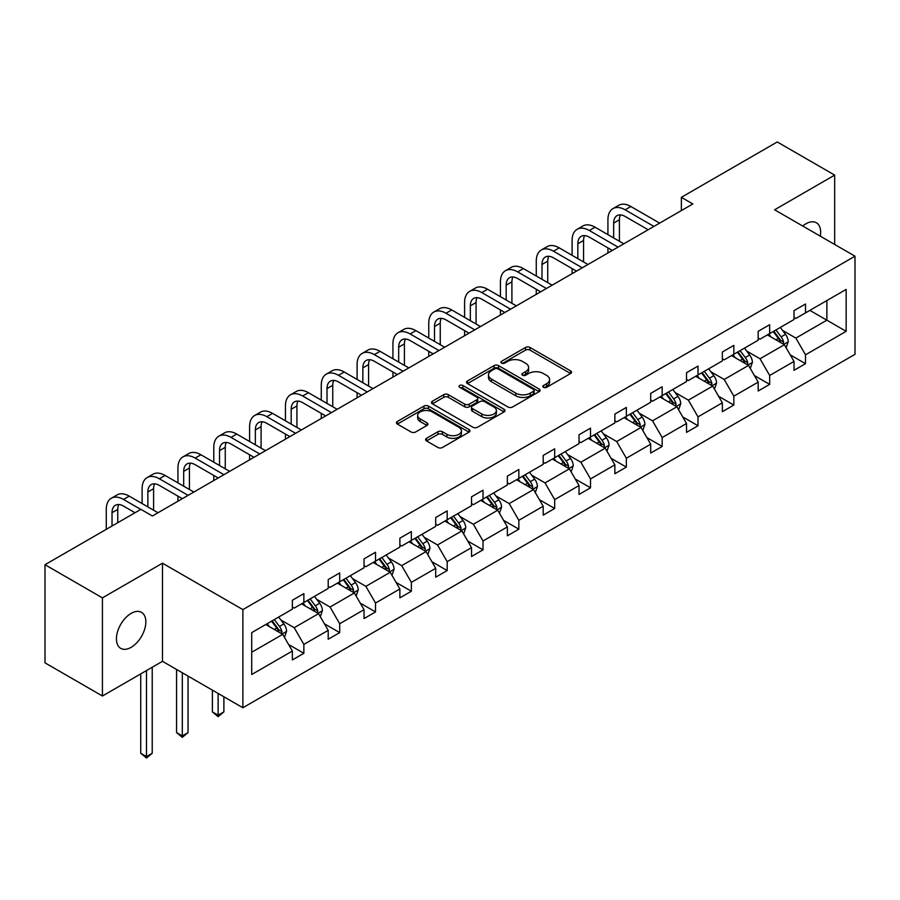 <?xml version="1.0" encoding="UTF-8"?>
<svg xmlns="http://www.w3.org/2000/svg" width="900" height="900" viewBox="0 0 900 900"><rect width="100%" height="100%" fill="white"/><g stroke="black" fill="none" stroke-linecap="round" stroke-linejoin="round"><path stroke-width="1.35" d="M543.488 387.326A2.228 1.294 0 0 0 546.649 387.326L570.6 373.5A3.184 1.845 0 0 0 571.534 372.195A3.184 1.845 0 0 0 570.6 370.89L530.021 347.468A3.184 1.845 0 0 0 525.51 347.468L501.559 361.294A2.228 1.294 0 0 0 500.906 362.205A2.228 1.294 0 0 0 501.559 363.116A2.228 1.294 0 0 0 504.709 363.116L507.814 361.327A10.204 5.895 0 0 1 522.236 361.327L525.623 363.274A10.204 5.895 0 0 1 528.615 367.447A10.204 5.895 0 0 1 525.623 371.61L522.529 373.399A2.228 1.294 0 0 0 521.865 374.31A2.228 1.294 0 0 0 522.529 375.221A2.228 1.294 0 0 0 525.679 375.221L528.784 373.433A10.204 5.895 0 0 1 543.206 373.433L546.592 375.379A10.204 5.895 0 0 1 549.574 379.553A10.204 5.895 0 0 1 546.592 383.715L543.488 385.504A2.228 1.294 0 0 0 542.835 386.415A2.228 1.294 0 0 0 543.488 387.326L543.488 385.504M131.13 647.336A20.79 12.004 120 0 0 144.72 629.021A20.79 12.004 120 0 0 141.525 612.36A20.79 12.004 120 0 0 131.13 613.384A20.79 12.004 120 0 0 117.551 631.71A20.79 12.004 120 0 0 120.735 648.36A20.79 12.004 120 0 0 131.13 647.336M820.305 236.171A20.79 12.004 120 0 0 816.356 222.75A20.79 12.004 120 0 0 805.961 223.774A20.79 12.004 120 0 0 802.755 226.035M426.532 438.322A3.184 1.845 0 0 0 425.599 439.616A3.184 1.845 0 0 0 426.532 440.921L437.918 447.491A3.184 1.845 0 0 0 442.429 447.491L469.035 432.135A3.184 1.845 0 0 0 469.969 430.83A3.184 1.845 0 0 0 469.035 429.536L428.456 406.103A3.184 1.845 0 0 0 423.945 406.103L397.339 421.459A3.184 1.845 0 0 0 396.405 422.764A3.184 1.845 0 0 0 397.339 424.069L411.098 432A3.184 1.845 0 0 0 415.598 432L426.983 425.43A3.184 1.845 0 0 0 427.916 424.125A3.184 1.845 0 0 0 426.983 422.831L420.165 418.894A8.527 4.928 0 0 1 417.668 415.406A8.527 4.928 0 0 1 422.933 410.861A8.527 4.928 0 0 1 432.225 411.93L458.944 427.354A8.527 4.928 0 0 1 461.441 430.83A8.527 4.928 0 0 1 456.176 435.386A8.527 4.928 0 0 1 446.884 434.317L442.429 431.741A3.184 1.845 0 0 0 437.918 431.741L426.532 438.322L426.532 440.921M162.484 563.197L102.42 597.87L45 564.716L45 662.85L102.42 696.004L162.484 661.331L242.876 707.738L242.876 609.604L162.484 563.197L162.484 661.331M834.671 244.463L834.671 175.106L774.607 209.79L855 256.196L242.876 609.604M834.671 175.106L777.251 141.964L681.356 197.325L681.356 210.589M45 564.716L140.895 509.355L152.381 515.981L692.842 203.951L681.356 197.325M508.039 407.014A3.184 1.845 0 0 0 512.55 407.014L539.156 391.657A3.184 1.845 0 0 0 540.09 390.353A3.184 1.845 0 0 0 539.156 389.048L498.566 365.625A3.184 1.845 0 0 0 494.055 365.625L467.46 380.981A3.184 1.845 0 0 0 466.526 382.286A3.184 1.845 0 0 0 467.46 383.58L508.039 407.014M460.575 387.81A2.228 1.294 0 0 1 462.836 388.125L462.836 385.47L504.09 409.286A3.184 1.845 0 0 1 505.024 410.591A3.184 1.845 0 0 1 504.09 411.896L477.484 427.252A3.184 1.845 0 0 1 472.984 427.252L432.394 403.819L432.394 401.22A3.184 1.845 0 0 0 431.46 402.525A3.184 1.845 0 0 0 432.394 403.819M432.394 401.22L443.779 394.65A3.184 1.845 0 0 1 448.29 394.65L464.749 404.145A3.184 1.845 0 0 0 469.26 404.145L476.809 399.791A3.184 1.845 0 0 0 477.743 398.486A3.184 1.845 0 0 0 476.809 397.181L459.675 387.293A2.228 1.294 0 0 1 459.022 386.381A2.228 1.294 0 0 1 460.406 385.189A2.228 1.294 0 0 1 462.836 385.47M102.42 597.87L102.42 696.004M251.719 632.621L292.376 609.143L292.376 600.255L303.863 593.629L303.863 602.516L328.207 588.454L328.207 579.566L339.694 572.94L339.694 581.827L364.039 567.765L364.039 558.889L375.525 552.251L375.525 561.139L399.87 547.087L399.87 538.2L411.356 531.562L411.356 540.45L435.701 526.399L435.701 517.511L447.188 510.885L447.188 519.761L471.532 505.71L471.532 496.822L483.019 490.196L483.019 499.072L507.364 485.021L507.364 476.134L518.85 469.507L518.85 478.395L543.195 464.332L543.195 455.445L554.681 448.819L554.681 457.706L579.026 443.644L579.026 434.756L590.512 428.13L590.512 437.017L614.857 422.955L614.857 414.079L626.344 407.441L626.344 416.329L650.689 402.277L650.689 393.39L662.175 386.752L662.175 395.64L686.52 381.589L686.52 372.701L698.006 366.075L698.006 374.951L722.351 360.9L722.351 352.012L733.837 345.386L733.837 354.262L758.183 340.211L758.183 331.324L769.669 324.697L769.669 333.585L794.014 319.522L794.014 310.635L805.5 304.009L805.5 312.896L846.158 289.418L846.158 331.324L805.5 354.803L805.5 363.679L794.014 370.316L794.014 361.429L769.669 375.48L769.669 384.368L758.183 391.005L758.183 382.118L733.837 396.169L733.837 405.056L722.351 411.694L722.351 402.806L698.006 416.858L698.006 425.745L686.52 432.371L686.52 423.495L662.175 437.546L662.175 446.434L650.689 453.06L650.689 444.173L626.344 458.235L626.344 467.123L614.857 473.749L614.857 464.861L590.512 478.924L590.512 487.811L579.026 494.438L579.026 485.55L554.681 499.613L554.681 508.489L543.195 515.126L543.195 506.239L518.85 520.301L518.85 529.178L507.364 535.815L507.364 526.928L483.019 540.979L483.019 549.866L471.532 556.504L471.532 547.616L447.188 561.668L447.188 570.555L435.701 577.181L435.701 568.305L411.356 582.356L411.356 591.244L399.87 597.87L399.87 588.982L375.525 603.045L375.525 611.933L364.039 618.559L364.039 609.671L339.694 623.734L339.694 632.621L328.207 639.248L328.207 630.36L303.863 644.423L303.863 653.299L292.376 659.936L292.376 651.049L251.719 674.516L251.719 632.621M242.876 707.738L855 354.33L855 256.196M301.567 603.844L318.555 613.654L294.21 627.705L280.924 620.033M294.21 627.705L303.863 644.423M318.555 613.654L328.207 630.36M292.376 607.028L294.21 608.085L303.863 602.516M337.399 583.155L354.386 592.965L330.041 607.028L316.755 599.344M330.041 607.028L339.694 623.734M354.386 592.965L364.039 609.671M328.207 586.339L330.041 587.396L339.694 581.827M373.23 562.466L390.229 572.276L365.873 586.339L352.586 578.655M365.873 586.339L375.525 603.045M390.229 572.276L399.87 588.982M364.039 565.65L365.873 566.707L375.525 561.139M409.061 541.778L426.06 551.587L401.704 565.65L388.418 557.977M401.704 565.65L411.356 582.356M426.06 551.587L435.701 568.305M399.87 544.961L401.704 546.019L411.356 540.45M444.892 521.089L461.891 530.899L437.535 544.961L424.249 537.289M437.535 544.961L447.188 561.668M461.891 530.899L471.532 547.616M435.701 524.273L437.535 525.33L447.188 519.761M480.724 500.4L497.723 510.221L473.366 524.273L460.08 516.6M473.366 524.273L483.019 540.979M497.723 510.221L507.364 526.928M471.532 503.584L473.366 504.652L483.019 499.072M516.555 479.711L533.554 489.532L509.197 503.584L495.911 495.911M509.197 503.584L518.85 520.301M533.554 489.532L543.195 506.239M507.364 482.895L509.197 483.964L518.85 478.395M552.386 459.034L569.385 468.844L545.029 482.895L531.743 475.223M545.029 482.895L554.681 499.613M569.385 468.844L579.026 485.55M543.195 462.218L545.029 463.275L554.681 457.706M588.217 438.345L605.216 448.155L580.86 462.218L567.574 454.534M580.86 462.218L590.512 478.924M605.216 448.155L614.857 464.861M579.026 441.529L580.86 442.586L590.512 437.017M624.049 417.656L641.048 427.466L616.702 441.529L603.405 433.845M616.702 441.529L626.344 458.235M641.048 427.466L650.689 444.173M614.857 420.84L616.702 421.897L626.344 416.329M659.88 396.968L676.879 406.777L652.534 420.84L639.236 413.168M652.534 420.84L662.175 437.546M676.879 406.777L686.52 423.495M650.689 400.151L652.534 401.209L662.175 395.64M695.711 376.279L712.71 386.089L688.365 400.151L675.067 392.479M688.365 400.151L698.006 416.858M712.71 386.089L722.351 402.806M686.52 379.463L688.365 380.52L698.006 374.951M731.543 355.59L748.541 365.411L724.196 379.463L710.899 371.79M724.196 379.463L733.837 396.169M748.541 365.411L758.183 382.118M722.351 358.774L724.196 359.843L733.837 354.262M767.374 334.901L784.373 344.723L760.028 358.774L746.73 351.101M760.028 358.774L769.669 375.48M784.373 344.723L794.014 361.429M758.183 338.085L760.028 339.154L769.669 333.585M809.865 310.376L826.864 320.186L795.859 338.085L782.561 330.412M795.859 338.085L805.5 354.803M846.158 331.324L826.864 320.186L826.864 300.555L846.158 289.418M794.014 317.407L795.859 318.465L805.5 312.896M251.719 652.241L282.724 634.342L265.736 624.521M282.724 634.342L292.376 651.049M790.222 354.87L805.5 363.679M754.391 375.548L769.669 384.368M718.56 396.236L733.837 405.056M682.729 416.925L698.006 425.745M646.898 437.614L662.175 446.434M611.066 458.303L626.344 467.123M575.235 478.991L590.512 487.811M539.404 499.68L554.681 508.489M503.572 520.358L518.85 529.178M467.741 541.046L483.019 549.866M431.91 561.735L447.188 570.555M396.079 582.424L411.356 591.244M360.248 603.113L375.525 611.933M324.416 623.801L339.694 632.621M288.585 644.49L303.863 653.299M544.387 387.641L546.592 386.37A10.204 5.895 0 0 0 549.574 382.196L549.574 379.553M528.615 367.447L528.615 370.091A10.204 5.895 0 0 1 525.623 374.265L523.418 375.536M570.555 373.522L530.021 350.111A3.184 1.845 0 0 0 525.51 350.111L502.447 363.431M539.111 391.68L498.566 368.269A3.184 1.845 0 0 0 494.055 368.269L467.494 383.603M533.509 391.264A2.228 1.294 0 0 0 534.173 390.353A2.228 1.294 0 0 0 533.509 389.441L497.891 368.876A2.228 1.294 0 0 0 494.741 368.876L491.468 370.766A10.204 5.895 0 0 0 488.475 374.929A10.204 5.895 0 0 0 491.468 379.091L515.812 393.154A10.204 5.895 0 0 0 530.246 393.154L533.509 391.264L533.509 393.919A2.228 1.294 0 0 0 534.173 393.007L534.173 390.353M488.475 374.929L488.475 377.584A10.204 5.895 0 0 0 491.468 381.746L491.468 379.091M533.509 393.919L530.246 395.798A10.204 5.895 0 0 1 515.812 395.798L491.468 381.746M432.439 403.853L443.779 397.294L443.779 394.65M477.743 398.486L477.743 401.141A3.184 1.845 0 0 1 476.809 402.446L469.26 406.8A3.184 1.845 0 0 1 464.749 406.8L448.29 397.294A3.184 1.845 0 0 0 443.779 397.294M462.836 388.125L504.045 411.919M481.826 414.011A8.527 4.928 0 0 0 491.119 415.08A8.527 4.928 0 0 0 496.384 410.524A8.527 4.928 0 0 0 493.886 407.048L484.481 401.614A3.184 1.845 0 0 0 479.97 401.614L472.421 405.968A3.184 1.845 0 0 0 471.488 407.272A3.184 1.845 0 0 0 472.421 408.577L481.826 414.011L481.826 416.666A8.527 4.928 0 0 0 491.119 417.724A8.527 4.928 0 0 0 496.384 413.179L496.384 410.524M471.488 407.272L471.488 409.928A3.184 1.845 0 0 0 472.421 411.233L472.421 408.577M481.826 416.666L472.421 411.233M461.441 430.83L461.441 433.485A8.527 4.928 0 0 1 456.176 438.03A8.527 4.928 0 0 1 446.884 436.973L442.429 434.396A3.184 1.845 0 0 0 437.918 434.396L426.577 440.944M417.668 415.406L417.668 418.061A8.527 4.928 0 0 0 420.165 421.537L420.165 418.894M426.949 425.452L420.165 421.537M468.99 432.157L428.456 408.757A3.184 1.845 0 0 0 423.945 408.757L397.384 424.091M786.116 347.749L788.231 341.64A8.606 4.973 -120 0 0 785.486 334.316L780.322 327.431M771.075 337.039L768.836 334.058M783.101 343.991L783.585 342.011A8.606 4.973 -120 0 0 781.121 336.836L775.957 329.951M773.809 331.189L779.479 338.771A4.388 2.531 60 0 1 780.278 340.099L783.585 342.011M773.201 331.537L778.365 338.423A8.606 4.973 60 0 1 780.502 342.484M607.928 234.63L607.928 219.78A24.367 14.062 60 0 1 612.967 208.62L618.716 205.301A24.367 14.062 60 0 1 630.889 206.516L659.644 223.121M612.967 208.62A24.367 14.062 60 0 1 625.151 209.824L653.906 226.429M648.169 229.748L625.151 216.461A16.245 9.383 -120 0 0 617.029 215.651A16.245 9.383 -120 0 0 613.665 223.088L613.665 237.938M620.426 214.909A16.245 9.383 -120 0 0 619.403 219.78L619.403 241.256M607.928 252.979L607.928 247.882M750.285 368.426L752.4 362.329A8.606 4.973 -120 0 0 749.655 355.005L744.491 348.12M735.244 357.728L733.005 354.746M747.27 364.669L747.754 362.7A8.606 4.973 -120 0 0 745.29 357.525L740.126 350.64M737.977 351.877L743.648 359.46A4.388 2.531 60 0 1 744.446 360.787L747.754 362.7M737.37 352.226L742.534 359.111A8.606 4.973 60 0 1 744.671 363.173M714.454 389.115L716.569 383.017A8.606 4.973 -120 0 0 713.824 375.683L708.66 368.809M699.413 378.416L697.174 375.435M711.439 385.358L711.923 383.389A8.606 4.973 -120 0 0 709.459 378.202L704.295 371.317M702.146 372.566L707.816 380.149A4.388 2.531 60 0 1 708.615 381.476L711.923 383.389M701.539 372.915L706.702 379.8A8.606 4.973 60 0 1 708.84 383.861M572.096 255.319L572.096 240.458A24.367 14.062 60 0 1 577.136 229.309L582.874 225.99A24.367 14.062 60 0 1 595.058 227.205L623.812 243.799M577.136 229.309A24.367 14.062 60 0 1 589.32 230.513L618.075 247.118M612.337 250.436L589.32 237.15A16.245 9.383 -120 0 0 581.197 236.34A16.245 9.383 -120 0 0 577.834 243.776L577.834 258.626M584.595 235.597A16.245 9.383 -120 0 0 583.571 240.458L583.571 261.945M572.096 273.668L572.096 268.571M536.265 275.996L536.265 261.146A24.367 14.062 60 0 1 541.305 249.998L547.043 246.679A24.367 14.062 60 0 1 559.226 247.882L587.981 264.488M541.305 249.998A24.367 14.062 60 0 1 553.489 251.201L582.244 267.806M576.506 271.125L553.489 257.839A16.245 9.383 -120 0 0 545.366 257.029A16.245 9.383 -120 0 0 542.002 264.465L542.002 279.315M548.764 256.275A16.245 9.383 -120 0 0 547.74 261.146L547.74 282.634M536.265 294.356L536.265 289.26M678.623 409.804L680.738 403.706A8.606 4.973 -120 0 0 677.981 396.371L672.829 389.486M663.581 399.105L661.342 396.124M675.607 406.046L676.091 404.066A8.606 4.973 -120 0 0 673.627 398.891L668.464 392.006M666.304 393.255L671.985 400.826A4.388 2.531 60 0 1 672.784 402.165L676.091 404.066M665.707 393.604L670.871 400.489A8.606 4.973 60 0 1 673.009 404.55M500.434 296.685L500.434 281.835A24.367 14.062 60 0 1 505.474 270.686L511.211 267.368A24.367 14.062 60 0 1 523.395 268.571L552.15 285.176M505.474 270.686A24.367 14.062 60 0 1 517.658 271.89L546.413 288.495M540.675 291.803L517.658 278.516A16.245 9.383 -120 0 0 509.535 277.718A16.245 9.383 -120 0 0 506.171 285.154L506.171 300.004M512.933 276.964A16.245 9.383 -120 0 0 511.909 281.835L511.909 303.322M500.434 315.045L500.434 309.949M642.791 430.493L644.906 424.395A8.606 4.973 -120 0 0 642.15 417.06L636.998 410.175M627.75 419.794L625.511 416.812M639.776 426.735L640.26 424.755A8.606 4.973 -120 0 0 637.796 419.58L632.633 412.695M630.472 413.944L636.154 421.515A4.388 2.531 60 0 1 636.952 422.854L640.26 424.755M629.876 414.293L635.04 421.178A8.606 4.973 60 0 1 637.178 425.239M464.591 317.374L464.591 302.524A24.367 14.062 60 0 1 469.642 291.375L475.38 288.056A24.367 14.062 60 0 1 487.564 289.26L516.319 305.865M469.642 291.375A24.367 14.062 60 0 1 481.826 292.579L510.581 309.184M504.832 312.491L481.826 299.205A16.245 9.383 -120 0 0 473.704 298.406A16.245 9.383 -120 0 0 470.34 305.843L470.34 320.692M477.101 297.652A16.245 9.383 -120 0 0 476.077 302.524L476.077 324M464.591 335.723L464.591 330.637M606.96 451.181L609.075 445.084A8.606 4.973 -120 0 0 606.319 437.749L601.166 430.864M591.919 440.483L589.68 437.49M603.945 447.424L604.429 445.444A8.606 4.973 -120 0 0 601.965 440.269L596.801 433.384M594.641 434.632L600.322 442.204A4.388 2.531 60 0 1 601.121 443.543L604.429 445.444M594.045 434.981L599.209 441.855A8.606 4.973 60 0 1 601.346 445.928M428.76 338.062L428.76 323.213A24.367 14.062 60 0 1 433.811 312.053L439.549 308.745A24.367 14.062 60 0 1 451.733 309.949L480.488 326.554M433.811 312.053A24.367 14.062 60 0 1 445.995 313.267L474.75 329.861M469.001 333.18L445.995 319.894A16.245 9.383 -120 0 0 437.873 319.095A16.245 9.383 -120 0 0 434.509 326.52L434.509 341.381M441.27 318.341A16.245 9.383 -120 0 0 440.246 323.213L440.246 344.689M428.76 356.411L428.76 351.326M571.129 471.87L573.244 465.761A8.606 4.973 -120 0 0 570.488 458.438L565.335 451.553M556.087 461.171L553.849 458.179M568.114 468.113L568.586 466.132A8.606 4.973 -120 0 0 566.123 460.957L560.97 454.072M558.81 455.321L564.491 462.892A4.388 2.531 60 0 1 565.29 464.22L568.586 466.132M558.214 455.659L563.366 462.544A8.606 4.973 60 0 1 565.515 466.616M392.929 358.751L392.929 343.901A24.367 14.062 60 0 1 397.98 332.741L403.718 329.434A24.367 14.062 60 0 1 415.901 330.637L444.656 347.243M397.98 332.741A24.367 14.062 60 0 1 410.164 333.956L438.919 350.55M433.17 353.869L410.164 340.582A16.245 9.383 -120 0 0 402.041 339.772A16.245 9.383 -120 0 0 398.678 347.209L398.678 362.07M405.439 339.03A16.245 9.383 -120 0 0 404.415 343.901L404.415 365.377M392.929 377.1L392.929 372.015M535.298 492.559L537.413 486.45A8.606 4.973 -120 0 0 534.656 479.126L529.504 472.241M520.256 481.86L518.017 478.868M532.283 488.801L532.755 486.821A8.606 4.973 -120 0 0 530.291 481.646L525.139 474.761M522.979 475.999L528.66 483.581A4.388 2.531 60 0 1 529.459 484.909L532.755 486.821M522.382 476.348L527.535 483.233A8.606 4.973 60 0 1 529.684 487.294M357.098 379.44L357.098 364.59A24.367 14.062 60 0 1 362.149 353.43L367.886 350.111A24.367 14.062 60 0 1 380.07 351.326L408.825 367.931M362.149 353.43A24.367 14.062 60 0 1 374.332 354.634L403.088 371.239M397.339 374.558L374.332 361.271A16.245 9.383 -120 0 0 366.21 360.461A16.245 9.383 -120 0 0 362.846 367.897L362.846 382.748M369.608 359.719A16.245 9.383 -120 0 0 368.584 364.59L368.584 386.066M357.098 397.789L357.098 392.692M499.466 513.236L501.581 507.139A8.606 4.973 -120 0 0 498.825 499.815L493.673 492.93M484.425 502.537L482.186 499.556M496.451 509.479L496.924 507.51A8.606 4.973 -120 0 0 494.46 502.335L489.308 495.45M487.147 496.688L492.829 504.27A4.388 2.531 60 0 1 493.627 505.598L496.924 507.51M486.551 497.036L491.704 503.921A8.606 4.973 60 0 1 493.853 507.983M321.266 400.129L321.266 385.267A24.367 14.062 60 0 1 326.317 374.119L332.055 370.8A24.367 14.062 60 0 1 344.239 372.015L372.994 388.609M326.317 374.119A24.367 14.062 60 0 1 338.501 375.322L367.256 391.928M361.507 395.246L338.501 381.96A16.245 9.383 -120 0 0 330.379 381.15A16.245 9.383 -120 0 0 327.015 388.586L327.015 403.436M333.776 380.407A16.245 9.383 -120 0 0 332.752 385.267L332.752 406.755M321.266 418.478L321.266 413.381M463.635 533.925L465.739 527.827A8.606 4.973 -120 0 0 462.994 520.493L457.841 513.619M448.594 523.226L446.355 520.245M460.62 530.168L461.093 528.199A8.606 4.973 -120 0 0 458.629 523.012L453.476 516.127M451.316 517.376L456.998 524.959A4.388 2.531 60 0 1 457.796 526.286L461.093 528.199M450.72 517.725L455.873 524.61A8.606 4.973 60 0 1 458.021 528.671M285.435 420.806L285.435 405.956A24.367 14.062 60 0 1 290.486 394.808L296.224 391.489A24.367 14.062 60 0 1 308.407 392.692L337.162 409.298M290.486 394.808A24.367 14.062 60 0 1 302.67 396.011L331.425 412.616M325.676 415.935L302.67 402.649A16.245 9.383 -120 0 0 294.548 401.839A16.245 9.383 -120 0 0 291.184 409.275L291.184 424.125M297.945 401.085A16.245 9.383 -120 0 0 296.921 405.956L296.921 427.444M285.435 439.166L285.435 434.07M427.804 554.614L429.907 548.516A8.606 4.973 -120 0 0 427.162 541.181L422.01 534.296M412.762 543.915L410.524 540.934M424.789 550.856L425.261 548.876A8.606 4.973 -120 0 0 422.798 543.701L417.645 536.816M415.485 538.065L421.166 545.636A4.388 2.531 60 0 1 421.965 546.975L425.261 548.876M414.889 538.414L420.041 545.299A8.606 4.973 60 0 1 422.19 549.36M249.604 441.495L249.604 426.645A24.367 14.062 60 0 1 254.655 415.496L260.392 412.178A24.367 14.062 60 0 1 272.576 413.381L301.331 429.986M254.655 415.496A24.367 14.062 60 0 1 266.839 416.7L295.594 433.305M289.845 436.613L266.839 423.326A16.245 9.383 -120 0 0 258.716 422.527A16.245 9.383 -120 0 0 255.352 429.964L255.352 444.814M262.114 421.774A16.245 9.383 -120 0 0 261.09 426.645L261.09 448.132M249.604 459.855L249.604 454.759M391.973 575.303L394.076 569.205A8.606 4.973 -120 0 0 391.331 561.87L386.179 554.985M376.931 564.604L374.692 561.623M388.957 571.545L389.43 569.565A8.606 4.973 -120 0 0 386.966 564.39L381.814 557.505M379.654 558.754L385.335 566.325A4.388 2.531 60 0 1 386.134 567.664L389.43 569.565M379.058 559.102L384.21 565.988A8.606 4.973 60 0 1 386.359 570.049M213.773 462.184L213.773 447.334A24.367 14.062 60 0 1 218.824 436.185L224.561 432.866A24.367 14.062 60 0 1 236.745 434.07L265.5 450.675M218.824 436.185A24.367 14.062 60 0 1 231.007 437.389L259.762 453.994M254.014 457.301L231.007 444.015A16.245 9.383 -120 0 0 222.885 443.216A16.245 9.383 -120 0 0 219.521 450.652L219.521 465.502M226.282 442.463A16.245 9.383 -120 0 0 225.259 447.334L225.259 468.821M213.773 480.544L213.773 475.447M356.141 595.991L358.245 589.894A8.606 4.973 -120 0 0 355.5 582.559L350.348 575.674M341.1 585.293L338.861 582.3M353.126 592.234L353.599 590.254A8.606 4.973 -120 0 0 351.135 585.079L345.983 578.194M343.822 579.442L349.504 587.014A4.388 2.531 60 0 1 350.303 588.352L353.599 590.254M343.226 579.791L348.379 586.665A8.606 4.973 60 0 1 350.527 590.738M218.138 693.461L218.138 715.207L223.886 711.889L223.886 696.769M223.886 711.889L218.138 716.67L212.4 711.889L212.4 690.143M212.4 711.889L218.138 715.207L218.138 716.67M177.941 482.873L177.941 468.022A24.367 14.062 60 0 1 182.993 456.863L188.73 453.555A24.367 14.062 60 0 1 200.914 454.759L229.669 471.364M182.993 456.863A24.367 14.062 60 0 1 195.176 458.077L223.931 474.683M218.183 477.99L195.176 464.704A16.245 9.383 -120 0 0 187.054 463.905A16.245 9.383 -120 0 0 183.69 471.33L183.69 486.191M190.451 463.151A16.245 9.383 -120 0 0 189.428 468.022L189.428 489.499M177.941 501.221L177.941 496.136M320.31 616.68L322.414 610.571A8.606 4.973 -120 0 0 319.669 603.248L314.516 596.363M305.269 605.981L303.03 602.989M317.284 612.923L317.767 610.942A8.606 4.973 -120 0 0 315.304 605.768L310.151 598.883M307.991 600.131L313.673 607.702A4.388 2.531 60 0 1 314.471 609.03L317.767 610.942M307.395 600.469L312.548 607.354A8.606 4.973 60 0 1 314.696 611.426M182.306 672.773L182.306 735.896L188.055 732.577L188.055 676.091M188.055 732.577L182.306 737.359L176.569 732.577L176.569 669.454M176.569 732.577L182.306 735.896L182.306 737.359M142.11 503.561L142.11 488.711A24.367 14.062 60 0 1 147.161 477.551L152.899 474.244A24.367 14.062 60 0 1 165.083 475.447L193.838 492.053M147.161 477.551A24.367 14.062 60 0 1 159.345 478.766L188.1 495.36M182.351 498.679L159.345 485.392A16.245 9.383 -120 0 0 151.222 484.582A16.245 9.383 -120 0 0 147.859 492.019L147.859 506.88M154.609 483.84A16.245 9.383 -120 0 0 153.596 488.711L153.596 510.188M284.479 637.369L286.582 631.26A8.606 4.973 -120 0 0 283.838 623.936L278.685 617.051M269.438 626.67L267.199 623.678M281.452 633.611L281.936 631.631A8.606 4.973 -120 0 0 279.472 626.456L274.32 619.571M272.16 620.809L277.841 628.391A4.388 2.531 60 0 1 278.629 629.719L281.936 631.631M271.564 621.158L276.716 628.043A8.606 4.973 60 0 1 278.865 632.104M146.475 670.567L146.475 756.585L152.224 753.266L152.224 667.26M152.224 753.266L146.475 758.036L140.737 753.266L140.737 673.886M140.737 753.266L146.475 756.585L146.475 758.036M106.279 529.335L106.279 509.4A24.367 14.062 60 0 1 111.33 498.24L117.067 494.921A24.367 14.062 60 0 1 129.251 496.136L158.006 512.741M111.33 498.24A24.367 14.062 60 0 1 123.502 499.444L140.782 509.423M135.034 512.741L123.502 506.081A16.245 9.383 -120 0 0 115.391 505.271A16.245 9.383 -120 0 0 112.028 512.707L112.028 526.028M118.778 504.529A16.245 9.383 -120 0 0 117.765 509.4L117.765 522.709M546.592 386.37L546.592 383.715M522.529 375.221L522.529 373.399M525.623 374.265L525.623 371.61M501.559 363.116L501.559 361.294M525.51 350.111L525.51 347.468M530.021 350.111L530.021 347.468M570.6 373.5L570.6 370.89M467.46 383.58L467.46 380.981M494.055 368.269L494.055 365.625M498.566 368.269L498.566 365.625M539.156 391.657L539.156 389.048M515.812 395.798L515.812 393.154M530.246 395.798L530.246 393.154M448.29 397.294L448.29 394.65M464.749 406.8L464.749 404.145M469.26 406.8L469.26 404.145M476.809 402.446L476.809 399.791M504.09 411.896L504.09 409.286M437.918 434.396L437.918 431.741M442.429 434.396L442.429 431.741M446.884 436.973L446.884 434.317M426.983 425.43L426.983 422.831M397.339 424.069L397.339 421.459M423.945 408.757L423.945 406.103M428.456 408.757L428.456 406.103M469.035 432.135L469.035 429.536M783.754 344.363L788.175 341.809M781.121 336.836L785.486 334.316M775.913 339.84L778.365 338.423M630.889 206.516L625.151 209.824M619.403 219.78L613.665 223.088M747.923 365.051L752.344 362.498M745.29 357.525L749.655 355.005M740.081 360.529L742.534 359.111M712.091 385.74L716.512 383.186M709.459 378.202L713.824 375.683M704.25 381.206L706.702 379.8M595.058 227.205L589.32 230.513M583.571 240.458L577.834 243.776M559.226 247.882L553.489 251.201M547.74 261.146L542.002 264.465M676.26 406.429L680.681 403.875M673.627 398.891L677.981 396.371M668.419 401.895L670.871 400.489M523.395 268.571L517.658 271.89M511.909 281.835L506.171 285.154M640.429 427.106L644.85 424.553M637.796 419.58L642.15 417.06M632.587 422.584L635.04 421.178M487.564 289.26L481.826 292.579M476.077 302.524L470.34 305.843M604.597 447.795L609.019 445.241M601.965 440.269L606.319 437.749M596.756 443.272L599.209 441.855M451.733 309.949L445.995 313.267M440.246 323.213L434.509 326.52M568.766 468.484L573.188 465.93M566.123 460.957L570.488 458.438M560.925 463.961L563.366 462.544M415.901 330.637L410.164 333.956M404.415 343.901L398.678 347.209M532.935 489.173L537.356 486.619M530.291 481.646L534.656 479.126M525.094 484.65L527.535 483.233M380.07 351.326L374.332 354.634M368.584 364.59L362.846 367.897M497.093 509.861L501.514 507.308M494.46 502.335L498.825 499.815M489.262 505.339L491.704 503.921M344.239 372.015L338.501 375.322M332.752 385.267L327.015 388.586M461.261 530.55L465.683 527.996M458.629 523.012L462.994 520.493M453.431 526.016L455.873 524.61M308.407 392.692L302.67 396.011M296.921 405.956L291.184 409.275M425.43 551.239L429.851 548.685M422.798 543.701L427.162 541.181M417.6 546.705L420.041 545.299M272.576 413.381L266.839 416.7M261.09 426.645L255.352 429.964M389.599 571.916L394.02 569.363M386.966 564.39L391.331 561.87M381.769 567.394L384.21 565.988M236.745 434.07L231.007 437.389M225.259 447.334L219.521 450.652M353.767 592.605L358.189 590.051M351.135 585.079L355.5 582.559M345.938 588.082L348.379 586.665M200.914 454.759L195.176 458.077M189.428 468.022L183.69 471.33M317.936 613.294L322.358 610.74M315.304 605.768L319.669 603.248M310.106 608.771L312.548 607.354M165.083 475.447L159.345 478.766M153.596 488.711L147.859 492.019M282.105 633.982L286.526 631.429M279.472 626.456L283.838 623.936M274.275 629.46L276.716 628.043M129.251 496.136L123.502 499.444M117.765 509.4L112.028 512.707"/></g></svg>
